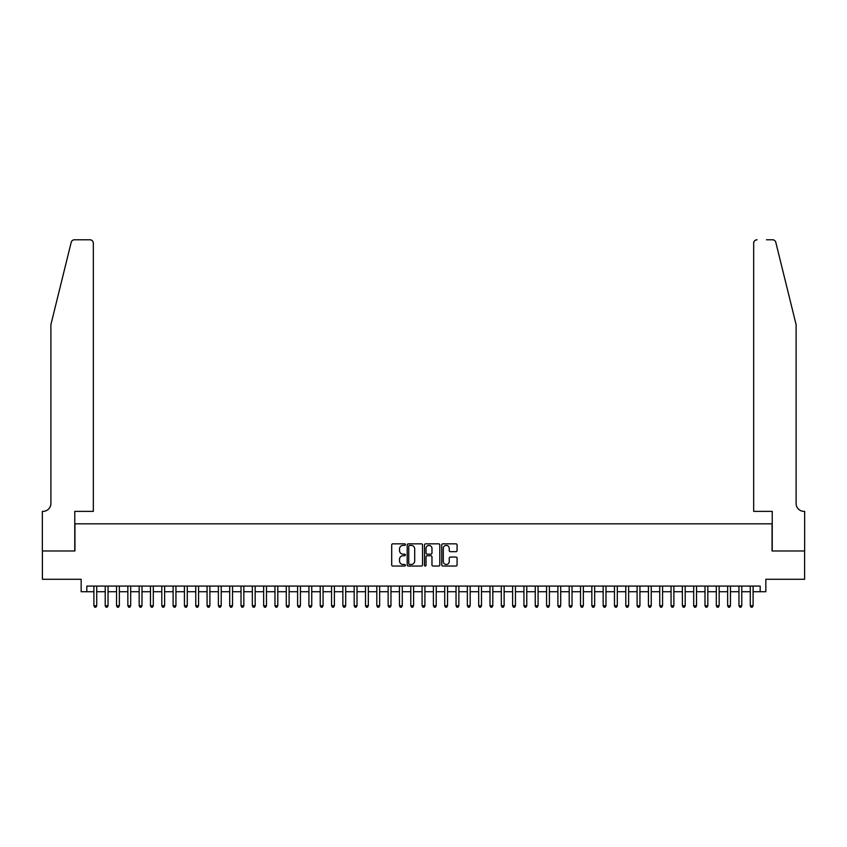<?xml version="1.0" encoding="UTF-8"?>
<svg xmlns="http://www.w3.org/2000/svg" width="847" height="847" viewBox="0 0 847 847"><rect width="100%" height="100%" fill="white"/><g stroke="black" fill="none" stroke-linecap="round" stroke-linejoin="round"><path stroke-width="1.27" d="M405.395 544.61A0.773 0.773 0 0 0 404.612 543.838L392.817 543.838A1.112 1.112 0 0 0 391.706 544.949L391.706 564.938A1.112 1.112 0 0 0 392.817 566.05L404.612 566.05A0.773 0.773 0 0 0 405.395 565.277A0.773 0.773 0 0 0 404.612 564.494L403.087 564.494A3.557 3.557 0 0 1 399.53 560.947L399.53 559.274A3.557 3.557 0 0 1 403.087 555.727L404.612 555.727A0.773 0.773 0 0 0 405.395 554.944A0.773 0.773 0 0 0 404.612 554.171L403.087 554.171A3.557 3.557 0 0 1 399.53 550.614L399.53 548.951A3.557 3.557 0 0 1 403.087 545.394L404.612 545.394A0.773 0.773 0 0 0 405.395 544.61M455.961 551.672A1.112 1.112 0 0 0 457.073 550.561L457.073 544.949A1.112 1.112 0 0 0 455.961 543.838L442.854 543.838A1.112 1.112 0 0 0 441.742 544.949L441.742 564.938A1.112 1.112 0 0 0 442.854 566.05L455.961 566.05A1.112 1.112 0 0 0 457.073 564.938L457.073 558.162A1.112 1.112 0 0 0 455.961 557.051L450.35 557.051A1.112 1.112 0 0 0 449.238 558.162L449.238 561.529A2.975 2.975 0 0 1 446.274 564.494A2.975 2.975 0 0 1 443.299 561.529L443.299 548.358A2.975 2.975 0 0 1 446.274 545.394A2.975 2.975 0 0 1 449.238 548.358L449.238 550.561A1.112 1.112 0 0 0 450.35 551.672L455.961 551.672M86.828 591.725L86.828 586.071L760.172 586.071L760.172 591.725L765.836 591.725L765.836 579.274L804.597 579.274L804.597 550.984L772.062 550.984L772.062 523.827L74.938 523.827L74.938 550.984L42.403 550.984L42.403 579.274L81.164 579.274L81.164 591.725L93.901 591.725M422.526 544.949A1.112 1.112 0 0 0 421.414 543.838L408.307 543.838A1.112 1.112 0 0 0 407.195 544.949L407.195 564.938A1.112 1.112 0 0 0 408.307 566.05L421.414 566.05A1.112 1.112 0 0 0 422.526 564.938L422.526 544.949M425.586 543.838L438.693 543.838A1.112 1.112 0 0 1 439.805 544.949L439.805 564.938A1.112 1.112 0 0 1 438.693 566.05L433.082 566.05A1.112 1.112 0 0 1 431.97 564.938L431.97 556.828A1.112 1.112 0 0 0 430.858 555.727L427.142 555.727A1.112 1.112 0 0 0 426.03 556.828L426.03 565.277A0.773 0.773 0 0 1 425.247 566.05A0.773 0.773 0 0 1 424.474 565.277L424.474 544.949A1.112 1.112 0 0 1 425.586 543.838M96.727 591.725L105.219 591.725M108.045 591.725L116.537 591.725M119.363 591.725L127.844 591.725M130.682 591.725L139.162 591.725M142 591.725L150.48 591.725M153.307 591.725L161.798 591.725M164.625 591.725L173.116 591.725M175.943 591.725L184.434 591.725M187.261 591.725L195.752 591.725M198.579 591.725L207.07 591.725M209.897 591.725L218.378 591.725M221.215 591.725L229.696 591.725M232.533 591.725L241.014 591.725M243.841 591.725L252.332 591.725M255.159 591.725L263.65 591.725M266.477 591.725L274.968 591.725M277.795 591.725L286.286 591.725M289.113 591.725L297.604 591.725M300.431 591.725L308.922 591.725M311.749 591.725L320.23 591.725M323.067 591.725L331.548 591.725M334.385 591.725L342.866 591.725M345.692 591.725L354.184 591.725M357.011 591.725L365.502 591.725M368.329 591.725L376.82 591.725M379.647 591.725L388.138 591.725M390.965 591.725L399.456 591.725M402.283 591.725L410.774 591.725M413.601 591.725L422.081 591.725M424.919 591.725L433.399 591.725M436.226 591.725L444.717 591.725M447.544 591.725L456.035 591.725M458.862 591.725L467.353 591.725M470.18 591.725L478.671 591.725M481.498 591.725L489.99 591.725M492.816 591.725L501.308 591.725M504.134 591.725L512.615 591.725M515.452 591.725L523.933 591.725M526.77 591.725L535.251 591.725M538.078 591.725L546.569 591.725M549.396 591.725L557.887 591.725M560.714 591.725L569.205 591.725M572.032 591.725L580.523 591.725M583.35 591.725L591.841 591.725M594.668 591.725L603.159 591.725M605.986 591.725L614.467 591.725M617.304 591.725L625.785 591.725M628.622 591.725L637.103 591.725M639.93 591.725L648.421 591.725M651.248 591.725L659.739 591.725M662.566 591.725L671.057 591.725M673.884 591.725L682.375 591.725M685.202 591.725L693.693 591.725M696.52 591.725L705 591.725M707.838 591.725L716.318 591.725M719.156 591.725L727.637 591.725M730.463 591.725L738.955 591.725M741.781 591.725L750.273 591.725M753.099 591.725L760.172 591.725M409.535 545.394A0.773 0.773 0 0 0 408.752 546.167L408.752 563.721A0.773 0.773 0 0 0 409.535 564.494L411.144 564.494A3.557 3.557 0 0 0 414.702 560.947L414.702 548.951A3.557 3.557 0 0 0 411.144 545.394L409.535 545.394M431.97 548.422A2.975 2.975 0 0 0 428.995 545.447A2.975 2.975 0 0 0 426.03 548.422L426.03 553.059A1.112 1.112 0 0 0 427.142 554.171L430.858 554.171A1.112 1.112 0 0 0 431.97 553.059L431.97 548.422M96.727 586.071L96.727 605.753L93.901 605.753L93.901 586.071M96.727 605.753L95.88 607.225L94.748 607.225L93.901 605.753M71.19 242.358C72.059 240.495 72.059 240.495 71.19 242.358L50.894 324.645L50.894 503.457A7.919 7.919 0 0 1 42.975 511.376L42.35 511.376L42.35 550.984L74.769 550.984L74.769 511.376L93.329 511.376L93.329 243.163A3.399 3.399 0 0 0 89.941 239.775L74.494 239.775A3.399 3.399 0 0 0 71.19 242.358M80.539 239.775L89.941 239.775C91.984 239.987 93.117 241.12 93.329 243.163L93.329 511.376M50.894 503.457A7.919 7.919 0 0 1 42.975 511.376M789.88 299.415L775.81 242.358L796.106 324.645L796.106 503.457A7.919 7.919 0 0 0 804.025 511.376L804.65 511.376L804.65 550.984L772.231 550.984L772.231 511.376L753.671 511.376L753.671 243.163L753.671 511.376M766.461 239.775L772.506 239.775A3.399 3.399 0 0 1 775.81 242.358M757.059 239.775A3.399 3.399 0 0 0 753.671 243.163C753.883 241.12 755.016 239.987 757.059 239.775M796.106 503.457A7.919 7.919 0 0 0 804.025 511.376M108.045 586.071L108.045 605.753L105.219 605.753L105.219 586.071M108.045 605.753L107.198 607.225L106.066 607.225L105.219 605.753M119.363 586.071L119.363 605.753L116.537 605.753L116.537 586.071M119.363 605.753L118.516 607.225L117.384 607.225L116.537 605.753M130.682 586.071L130.682 605.753L127.844 605.753L127.844 586.071M130.682 605.753L129.824 607.225L128.702 607.225L127.844 605.753M142 586.071L142 605.753L139.162 605.753L139.162 586.071M142 605.753L141.142 607.225L140.009 607.225L139.162 605.753M153.307 586.071L153.307 605.753L150.48 605.753L150.48 586.071M153.307 605.753L152.46 607.225L151.327 607.225L150.48 605.753M164.625 586.071L164.625 605.753L161.798 605.753L161.798 586.071M164.625 605.753L163.778 607.225L162.645 607.225L161.798 605.753M175.943 586.071L175.943 605.753L173.116 605.753L173.116 586.071M175.943 605.753L175.096 607.225L173.963 607.225L173.116 605.753M187.261 586.071L187.261 605.753L184.434 605.753L184.434 586.071M187.261 605.753L186.414 607.225L185.281 607.225L184.434 605.753M198.579 586.071L198.579 605.753L195.752 605.753L195.752 586.071M198.579 605.753L197.732 607.225L196.599 607.225L195.752 605.753M209.897 586.071L209.897 605.753L207.07 605.753L207.07 586.071M209.897 605.753L209.05 607.225L207.917 607.225L207.07 605.753M221.215 586.071L221.215 605.753L218.378 605.753L218.378 586.071M221.215 605.753L220.368 607.225L219.235 607.225L218.378 605.753M232.533 586.071L232.533 605.753L229.696 605.753L229.696 586.071M232.533 605.753L231.676 607.225L230.553 607.225L229.696 605.753M243.841 586.071L243.841 605.753L241.014 605.753L241.014 586.071M243.841 605.753L242.994 607.225L241.861 607.225L241.014 605.753M255.159 586.071L255.159 605.753L252.332 605.753L252.332 586.071M255.159 605.753L254.312 607.225L253.179 607.225L252.332 605.753M266.477 586.071L266.477 605.753L263.65 605.753L263.65 586.071M266.477 605.753L265.63 607.225L264.497 607.225L263.65 605.753M277.795 586.071L277.795 605.753L274.968 605.753L274.968 586.071M277.795 605.753L276.948 607.225L275.815 607.225L274.968 605.753M289.113 586.071L289.113 605.753L286.286 605.753L286.286 586.071M289.113 605.753L288.266 607.225L287.133 607.225L286.286 605.753M300.431 586.071L300.431 605.753L297.604 605.753L297.604 586.071M300.431 605.753L299.584 607.225L298.451 607.225L297.604 605.753M311.749 586.071L311.749 605.753L308.922 605.753L308.922 586.071M311.749 605.753L310.902 607.225L309.769 607.225L308.922 605.753M323.067 586.071L323.067 605.753L320.23 605.753L320.23 586.071M323.067 605.753L322.209 607.225L321.087 607.225L320.23 605.753M334.385 586.071L334.385 605.753L331.548 605.753L331.548 586.071M334.385 605.753L333.527 607.225L332.395 607.225L331.548 605.753M345.692 586.071L345.692 605.753L342.866 605.753L342.866 586.071M345.692 605.753L344.845 607.225L343.713 607.225L342.866 605.753M357.011 586.071L357.011 605.753L354.184 605.753L354.184 586.071M357.011 605.753L356.163 607.225L355.031 607.225L354.184 605.753M368.329 586.071L368.329 605.753L365.502 605.753L365.502 586.071M368.329 605.753L367.482 607.225L366.349 607.225L365.502 605.753M379.647 586.071L379.647 605.753L376.82 605.753L376.82 586.071M379.647 605.753L378.8 607.225L377.667 607.225L376.82 605.753M390.965 586.071L390.965 605.753L388.138 605.753L388.138 586.071M390.965 605.753L390.118 607.225L388.985 607.225L388.138 605.753M402.283 586.071L402.283 605.753L399.456 605.753L399.456 586.071M402.283 605.753L401.436 607.225L400.303 607.225L399.456 605.753M413.601 586.071L413.601 605.753L410.774 605.753L410.774 586.071M413.601 605.753L412.754 607.225L411.621 607.225L410.774 605.753M424.919 586.071L424.919 605.753L422.081 605.753L422.081 586.071M424.919 605.753L424.061 607.225L422.939 607.225L422.081 605.753M436.226 586.071L436.226 605.753L433.399 605.753L433.399 586.071M436.226 605.753L435.379 607.225L434.246 607.225L433.399 605.753M447.544 586.071L447.544 605.753L444.717 605.753L444.717 586.071M447.544 605.753L446.697 607.225L445.564 607.225L444.717 605.753M458.862 586.071L458.862 605.753L456.035 605.753L456.035 586.071M458.862 605.753L458.015 607.225L456.882 607.225L456.035 605.753M470.18 586.071L470.18 605.753L467.353 605.753L467.353 586.071M470.18 605.753L469.333 607.225L468.2 607.225L467.353 605.753M481.498 586.071L481.498 605.753L478.671 605.753L478.671 586.071M481.498 605.753L480.651 607.225L479.518 607.225L478.671 605.753M492.816 586.071L492.816 605.753L489.99 605.753L489.99 586.071M492.816 605.753L491.969 607.225L490.837 607.225L489.99 605.753M504.134 586.071L504.134 605.753L501.308 605.753L501.308 586.071M504.134 605.753L503.287 607.225L502.155 607.225L501.308 605.753M515.452 586.071L515.452 605.753L512.615 605.753L512.615 586.071M515.452 605.753L514.605 607.225L513.473 607.225L512.615 605.753M526.77 586.071L526.77 605.753L523.933 605.753L523.933 586.071M526.77 605.753L525.913 607.225L524.791 607.225L523.933 605.753M538.078 586.071L538.078 605.753L535.251 605.753L535.251 586.071M538.078 605.753L537.231 607.225L536.098 607.225L535.251 605.753M549.396 586.071L549.396 605.753L546.569 605.753L546.569 586.071M549.396 605.753L548.549 607.225L547.416 607.225L546.569 605.753M560.714 586.071L560.714 605.753L557.887 605.753L557.887 586.071M560.714 605.753L559.867 607.225L558.734 607.225L557.887 605.753M572.032 586.071L572.032 605.753L569.205 605.753L569.205 586.071M572.032 605.753L571.185 607.225L570.052 607.225L569.205 605.753M583.35 586.071L583.35 605.753L580.523 605.753L580.523 586.071M583.35 605.753L582.503 607.225L581.37 607.225L580.523 605.753M594.668 586.071L594.668 605.753L591.841 605.753L591.841 586.071M594.668 605.753L593.821 607.225L592.688 607.225L591.841 605.753M605.986 586.071L605.986 605.753L603.159 605.753L603.159 586.071M605.986 605.753L605.139 607.225L604.006 607.225L603.159 605.753M617.304 586.071L617.304 605.753L614.467 605.753L614.467 586.071M617.304 605.753L616.447 607.225L615.324 607.225L614.467 605.753M628.622 586.071L628.622 605.753L625.785 605.753L625.785 586.071M628.622 605.753L627.765 607.225L626.632 607.225L625.785 605.753M639.93 586.071L639.93 605.753L637.103 605.753L637.103 586.071M639.93 605.753L639.083 607.225L637.95 607.225L637.103 605.753M651.248 586.071L651.248 605.753L648.421 605.753L648.421 586.071M651.248 605.753L650.401 607.225L649.268 607.225L648.421 605.753M662.566 586.071L662.566 605.753L659.739 605.753L659.739 586.071M662.566 605.753L661.719 607.225L660.586 607.225L659.739 605.753M673.884 586.071L673.884 605.753L671.057 605.753L671.057 586.071M673.884 605.753L673.037 607.225L671.904 607.225L671.057 605.753M685.202 586.071L685.202 605.753L682.375 605.753L682.375 586.071M685.202 605.753L684.355 607.225L683.222 607.225L682.375 605.753M696.52 586.071L696.52 605.753L693.693 605.753L693.693 586.071M696.52 605.753L695.673 607.225L694.54 607.225L693.693 605.753M707.838 586.071L707.838 605.753L705 605.753L705 586.071M707.838 605.753L706.991 607.225L705.858 607.225L705 605.753M719.156 586.071L719.156 605.753L716.318 605.753L716.318 586.071M719.156 605.753L718.298 607.225L717.176 607.225L716.318 605.753M730.463 586.071L730.463 605.753L727.637 605.753L727.637 586.071M730.463 605.753L729.616 607.225L728.484 607.225L727.637 605.753M741.781 586.071L741.781 605.753L738.955 605.753L738.955 586.071M741.781 605.753L740.934 607.225L739.802 607.225L738.955 605.753M753.099 586.071L753.099 605.753L750.273 605.753L750.273 586.071M753.099 605.753L752.252 607.225L751.12 607.225L750.273 605.753"/></g></svg>

